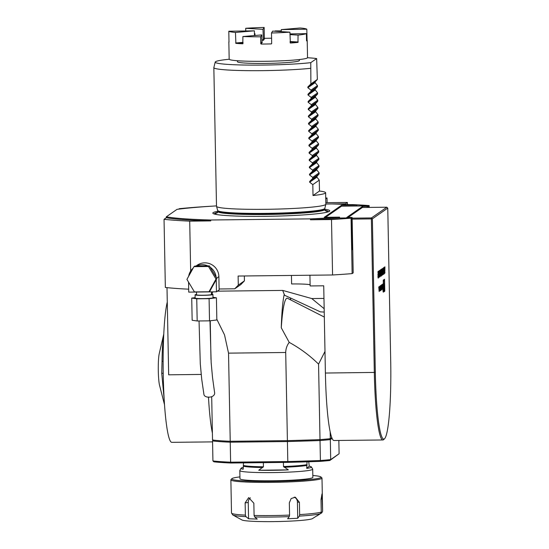 <?xml version="1.0" encoding="UTF-8"?>
<svg xmlns="http://www.w3.org/2000/svg" width="549" height="549" viewBox="0 0 549 549"><rect width="100%" height="100%" fill="white"/><g stroke="black" fill="none" stroke-linecap="round" stroke-linejoin="round"><path stroke-width="0.82" d="M384.094 273.992L384.026 267.308L384.451 270.376L384.122 274.006M382.969 268.207L382.804 274.672L382.969 268.207M381.322 269.195L381.377 275.934L381.342 269.188M380.121 276.147L379.791 270.424L380.251 270.101L379.922 276.154M379.208 276.614L378.995 270.98L379.208 276.614M378.062 278.02L378.144 271.57L378.096 278.041M382.228 284.451L382.481 289.199L382.928 283.963L382.722 285.109L382.31 285.391L382.228 284.451M382.948 290.27L383.175 292.041L383.133 288.211L382.948 290.27M381.823 285.727L381.898 289.604L381.96 284.643L381.39 285.034L381.411 286.015L381.823 285.727L381.404 285.727M380.697 290.27A6.753 0.727 89.4 0 0 380.807 290.346A6.753 0.727 89.4 0 0 380.862 290.325L381.15 290.126A6.753 0.727 89.4 0 0 381.301 289.851L381.219 285.322A6.753 0.727 89.4 0 0 381.109 285.254A6.753 0.727 89.4 0 0 381.054 285.267L380.766 285.466A6.753 0.727 89.4 0 0 380.615 285.741L380.581 288.307L381.095 286.235L381.205 288.486L381.15 289.131L380.594 289.09L380.697 290.27M379.881 290.84A6.753 0.727 89.4 0 0 379.99 290.915A6.753 0.727 89.4 0 0 380.045 290.895L380.526 290.565L380.43 285.706L379.956 287.395L379.716 286.201L379.826 287.813A6.753 0.727 89.4 0 0 379.922 287.889L379.929 288.005A6.753 0.727 89.4 0 0 379.833 288.211L379.881 290.84M379.153 291.512L379.599 286.283L379.393 287.429L378.988 287.71L378.748 286.88L379.153 291.512M352.129 218.152L371.453 217.932L371.371 218.914L372.373 218.831L375.324 372.414A71.994 7.775 89.4 0 0 384.671 438.61A71.994 7.775 89.4 0 0 390.716 361.695L387.766 208.112L372.373 218.831L371.453 217.932L386.839 207.213L362.381 207.488L348.121 217.425M383.264 280.148L383.49 292.075L384.774 291.19L384.54 279.256L383.264 280.148M378.481 271.172L378.604 277.863L378.494 271.165M379.496 270.465L379.627 277.149L379.524 270.451M379.634 271.378L379.428 270.602M380.807 269.552L380.937 276.236L380.828 269.545M382.413 268.598L382.536 274.96L382.427 272.393L382.077 272.633L382.063 275.289L381.939 268.928L382.063 271.981L382.413 271.741L382.413 268.598M383.531 267.816L383.36 274.287L383.531 267.816M384.931 266.841L384.76 273.32L384.492 267.15L384.876 269.854L384.931 266.841M384.588 271.762L384.76 273.32M362.58 207.488L362.56 206.445L368.091 206.314L368.722 205.875L341.547 206.184L325.584 217.301M351.943 249.328L351.484 217.884L352.115 217.445L346.783 217.438L362.56 206.445M212.696 291.855A59.237 6.396 89.4 0 0 211.976 294.23M230.223 441.286L228.528 353.137L285.706 352.492L287.401 440.641L230.223 441.286A71.082 5.174 178.9 0 1 212.525 440.024L212.394 433.106A72.907 7.871 -90.6 0 1 208.469 397.057M212.394 433.106L211.694 396.68M210.981 359.561L210.24 320.76M309.931 275.234L310.137 285.954L323.725 285.803L325.399 373.039A72.907 7.871 89.4 0 0 330.169 431.775A72.907 7.871 89.4 0 0 331.788 437.656A72.907 7.871 89.4 0 0 332.083 438.376A72.907 7.871 89.4 0 0 334.012 440.518L382.934 439.962A72.907 7.871 -90.6 0 1 374.322 372.49L371.371 218.914L352.149 219.126M368.756 207.419L368.722 205.875M368.091 206.314L368.111 207.426M351.484 217.884L339.57 218.022M352.129 273.615A123.031 8.956 178.9 0 1 332.57 274.98L331.507 219.545A123.031 8.956 178.9 0 0 351.058 218.179L352.129 273.615L353.185 272.88L352.115 217.445M332.57 274.98L238.115 276.044L238.293 285.13L244.429 280.855L240.874 284.533L234.739 288.808L219.113 288.98M201.181 374.439L168.673 374.809L166.999 287.642M188.684 289.186A123.031 8.956 178.9 0 1 165.352 287.47L164.041 219.312L166.306 217.74L166.292 216.828L177.011 209.361A112.092 8.16 178.9 0 1 216.498 205.896M324.233 312.065L320.341 311.859L284.602 295.266L282.68 290.421M217.404 291.162L282.735 290.421L311.777 298.56L323.965 298.423M212.566 441.883L171.851 442.343A72.907 7.871 -90.6 0 1 163.465 383.655A72.907 7.871 -90.6 0 1 167.273 302.046M352.087 249.328L351.95 249.72M351.058 218.179L352.06 249.72M367.109 207.44L367.089 206.397M351.339 217.987L339.57 218.049L339.55 217.143A112.092 8.16 178.9 0 1 310.453 218.873L210.727 219.998L210.747 220.904L189.707 221.144L190.661 271.028M234.739 288.808L238.293 285.13M244.332 275.975L244.429 280.855M324.164 308.716L311.777 298.56M291.444 275.44L291.608 283.963A21.871 1.592 178.9 0 1 310.11 284.711M289.947 33.908L306.39 33.647A39.185 2.855 178.9 0 1 298.066 35.102L289.961 34.608M254.434 33.626L254.949 33.661L254.434 33.667M261.818 34.916L260.638 36.797A39.185 2.855 178.9 0 1 242.898 36.529L261.818 34.916L261.948 41.82L262.36 42.115L261.139 44.064L260.768 43.707L260.638 36.797M274.925 31.245L275.131 30.916A39.185 2.855 178.9 0 1 281.273 30.916M306.52 40.557L306.39 33.647M306.822 29.207A39.185 2.855 178.9 0 0 300.166 27.992L281.253 29.612L306.822 29.207L307.063 40.139L306.514 40.146M245.767 30.964L245.712 28.287L262.957 29.337L264.138 27.45L264.344 37.991L264.714 38.348L263.493 40.297L261.914 40.201M262.957 29.337L263.493 40.297M243.022 42.76L235.885 43.371L235.466 32.446L254.379 30.833L228.809 31.231L228.988 42.115M229.008 41.772L228.981 42.115A39.185 2.855 -1.1 0 1 228.844 41.875L229.173 59.148A39.185 2.855 178.9 0 0 268.413 61.248A39.185 2.855 178.9 0 0 307.536 57.638L307.207 40.372A39.185 2.855 -1.1 0 0 307.063 40.139M242.898 36.529L242.809 43.783M243.035 43.44L242.761 43.79A39.185 2.855 -1.1 0 1 235.885 43.371M260.768 43.707L261.948 41.82L262.278 42.122M290.366 43.035L289.92 32.158L272.668 31.108L271.487 32.995L271.693 43.536L271.336 43.906L271.686 43.337M271.693 43.536L271.336 43.906A39.185 2.855 -1.1 0 1 261.139 44.064M254.379 30.833L254.468 35.541M306.596 40.894A39.185 2.855 -1.1 0 0 307.207 40.372M281.253 29.612L281.287 31.629M298.066 35.102L297.97 42.397A39.185 2.855 -1.1 0 1 290.428 43.042L290.119 42.698M289.92 32.158A39.185 2.855 178.9 0 1 271.487 32.995M245.712 28.287A39.185 2.855 178.9 0 1 264.138 27.45M235.466 32.446A39.185 2.855 178.9 0 1 228.809 31.231M254.949 33.661L254.99 35.5M271.59 38.217A39.185 2.855 -1.1 0 0 264.714 38.348M299.37 59.546L299.39 60.52A30.984 2.258 178.9 0 1 268.454 63.375A30.984 2.258 178.9 0 1 237.429 61.714L237.408 60.733M325.818 202.677L347.38 202.437L345.438 203.796L331.877 203.947A112.092 8.16 178.9 0 1 356.891 205.065L356.905 205.978L368.873 205.772L368.901 207.419M325.729 198.011L327.026 197.997L325.742 198.882M345.445 204.434L345.438 203.796M347.421 204.523L347.38 202.437M327.115 202.663L327.026 197.997M189.707 221.144A123.031 8.956 178.9 0 1 164.041 219.312M178.631 209.148L179.29 208.695A123.031 8.956 178.9 0 1 211.132 206.218L211.461 206.211M349.919 204.653L352.938 204.619A123.031 8.956 178.9 0 1 369.148 205.58L369.182 207.412M229.201 59.244A53.212 3.877 178.9 0 0 215.208 62.064A53.212 3.877 178.9 0 0 250.962 65.111A53.212 3.877 178.9 0 0 310.768 62.655L310.878 83.942L307.838 86.955L307.852 87.723L311.002 90.118L311.022 91.209L307.975 94.222L307.989 94.998L311.139 97.393L311.159 98.484L308.113 101.496L308.133 102.265L311.276 104.66L311.297 105.751L308.257 108.764L308.27 109.532L311.42 111.934L311.441 113.019L308.394 116.031L308.408 116.807L311.558 119.202L311.578 120.293L308.531 123.305L308.552 124.074L311.695 126.469L311.715 127.56L308.675 130.573L308.689 131.348L311.839 133.743L311.859 134.834L308.812 137.847L308.826 138.616L311.976 141.011L311.997 142.102L308.95 145.114L308.97 145.883L312.113 148.278L312.134 149.369L309.094 152.382L309.108 153.157L312.257 155.552L312.278 156.643L309.231 159.656L309.245 160.425L312.395 162.82L312.415 163.911L309.375 166.923L309.389 167.692L312.532 170.094L318.996 165.592L316.649 162.641L316.629 161.866L318.873 159.409L318.852 158.318L316.505 155.367L316.492 154.598L318.736 152.142L318.715 151.05L316.368 148.1L316.354 147.324L318.598 144.874L318.578 143.783L316.224 140.825L316.21 140.057L318.454 137.6L318.434 136.509L316.087 133.558L316.073 132.789L318.317 130.333L318.296 129.241L315.95 126.291L315.936 125.515L318.18 123.058L318.159 121.967L315.805 119.016L315.792 118.248L318.036 115.791L318.015 114.7L315.668 111.749L315.654 110.98L317.898 108.524L317.878 107.432L315.531 104.482L315.517 103.706L317.761 101.249L317.741 100.158L315.387 97.207L315.373 96.439L317.617 93.982L317.596 92.891L315.25 89.94L315.236 89.164L317.48 86.708L317.459 85.623L315.112 82.666L315.099 81.897L317.343 79.44L316.643 58.565A53.212 3.877 178.9 0 0 307.515 57.741M312.415 163.911L318.873 159.409M312.395 162.82L318.852 158.318M312.278 156.643L318.736 152.142M312.257 155.552L318.715 151.05M312.134 149.369L318.598 144.874M312.113 148.278L318.578 143.783M311.997 142.102L318.454 137.6M311.976 141.011L318.434 136.509M311.859 134.834L318.317 130.333M311.839 133.743L318.296 129.241M311.715 127.56L318.18 123.058M311.695 126.469L318.159 121.967M311.578 120.293L318.036 115.791M311.558 119.202L318.015 114.7M311.441 113.019L317.898 108.524M311.42 111.934L317.878 107.432M311.297 105.751L317.761 101.249M311.276 104.66L317.741 100.158M311.159 98.484L317.617 93.982M311.139 97.393L317.596 92.891M311.022 91.209L317.48 86.708M311.002 90.118L317.459 85.623M310.878 83.942L317.343 79.44M312.532 170.094L312.553 171.178L309.512 174.191L309.526 174.966L312.676 177.361L319.134 172.86L316.787 169.909L316.773 169.14L319.017 166.683L318.996 165.592M312.553 171.178L319.017 166.683M312.676 177.361L312.697 178.452L309.65 181.465L309.663 182.234L312.813 184.629L313.019 195.533L319.484 191.038L319.271 180.134L316.924 177.176L316.91 176.407L319.154 173.951L319.134 172.86M319.271 180.134L312.813 184.629M312.697 178.452L319.154 173.951M339.55 217.143L324.239 217.315L341.581 205.237L356.891 205.065M341.581 205.237L341.595 206.184M313.019 195.533A54.68 3.98 -1.1 0 0 325.626 192.747A54.68 3.98 -1.1 0 0 319.484 191.038M310.768 62.655L316.643 58.565M310.576 68.309A54.68 3.98 178.9 0 1 262.669 70.643A54.68 3.98 178.9 0 1 213.842 67.623A54.68 3.98 178.9 0 1 213.849 67.541L215.208 62.064M217.788 211.276A58.496 4.262 -1.1 0 0 212.943 213.369A58.496 4.262 -1.1 0 0 265.05 216.327A58.496 4.262 -1.1 0 0 329.675 211.132A58.496 4.262 -1.1 0 0 324.754 209.224M325.626 192.747L325.845 204.194A54.68 3.98 178.9 0 1 325.838 204.276A54.68 3.98 178.9 0 1 265.332 209.32A54.68 3.98 178.9 0 1 216.519 206.376A54.68 3.98 178.9 0 1 216.505 206.294L213.842 67.623M210.727 219.998A112.092 8.16 178.9 0 1 166.292 216.828M210.747 220.904A112.092 8.16 178.9 0 1 166.306 217.74M339.57 218.049A112.092 8.16 178.9 0 1 310.466 219.778L310.453 218.873M331.877 203.947L325.845 204.015M331.507 219.545L310.466 219.778M331.788 437.656L330.299 438.692A71.082 5.174 178.9 0 1 320.005 439.625A400.99 29.193 -1.1 0 1 287.401 440.641M330.299 438.692L330.169 431.775M324.987 351.435L318.557 364.131L320.005 439.625M285.706 352.492C285.803 348.752 286.969 345.376 289.206 342.37C300.07 348.299 309.856 355.553 318.557 364.131M228.528 353.137L224.534 334.904L216.828 319.271M289.206 342.37L281.273 327.774A69.936 7.556 -90.6 0 1 287.532 298.299L324.329 317.068M281.273 327.774A59.237 6.396 -90.6 0 1 284.231 294.339M290.346 297.929A59.237 6.396 -90.6 0 1 290.689 299.905M319.607 439.577L320.019 440.538A400.99 29.193 178.9 0 1 287.422 441.547L287.395 440.572M329.427 438.685L330.32 439.605A71.082 5.174 178.9 0 1 320.019 440.538L320.403 460.529L320.026 461.386A400.077 29.131 178.9 0 1 287.813 462.382L287.806 461.537A400.99 29.193 -1.1 0 0 320.403 460.529A71.082 5.174 -1.1 0 0 330.704 459.595L339.104 453.749L329.846 460.494A70.176 5.113 178.9 0 1 320.026 461.386M287.813 462.382L231.012 463.02L230.621 462.183L287.806 461.537L287.422 441.547L230.237 442.192L230.594 441.211M231.012 463.02A70.176 5.113 178.9 0 1 213.884 461.805L212.93 460.927A71.082 5.174 -1.1 0 0 230.621 462.183L230.237 442.192A71.082 5.174 178.9 0 1 212.545 440.929L213.465 439.989M332.083 438.376L330.32 439.605L330.704 459.595L329.846 460.494M338.85 440.463L339.104 453.749M212.545 440.929L212.93 460.927M386.839 207.213L387.766 208.112M384.671 438.61L383.785 439.523A72.907 7.871 -90.6 0 1 382.934 439.962M196.528 294.463A8.928 0.652 -1.1 0 0 195.08 294.847A8.928 0.652 -1.1 0 0 203.535 295.335A8.928 0.652 -1.1 0 0 212.888 294.573A8.928 0.652 -1.1 0 0 212.937 294.504A8.928 0.652 -1.1 0 0 211.475 294.175M195.08 294.847L195.142 298.114A8.928 0.652 -1.1 0 0 203.597 298.601A8.928 0.652 -1.1 0 0 212.95 297.846A8.928 0.652 -1.1 0 0 212.998 297.771L212.937 294.504M208.984 291.766L209.862 291.155L216.889 278.446L216.128 277.17L209.375 265.894L194.833 266.059L193.955 266.67L186.928 279.386L194.442 291.931L208.984 291.766L216.011 279.057L208.496 266.505L193.955 266.67M195.986 266.045L197.043 265.311A13.945 13.828 55.1 0 1 218.879 276.593L219.133 289.954L216.464 291.814L188.739 292.123L188.547 282.09M216.231 279.633L216.464 291.814M188.671 276.236A13.945 13.828 55.1 0 1 193.152 268.132M196.316 266.045A13.945 13.828 55.1 0 1 207.899 265.908M210.137 267.171A13.945 13.828 55.1 0 1 216.128 277.17M196.48 292.034L196.535 294.813A7.473 0.542 -1.1 0 0 203.61 295.225A7.473 0.542 -1.1 0 0 211.434 294.587A7.473 0.542 -1.1 0 0 211.482 294.532L211.427 291.869M216.889 278.446L216.011 279.057M209.375 265.894L208.496 266.505M209.979 320.794L211.173 362.759L212.545 377.691L214.673 393.111C214.577 398.19 204.214 398.43 203.899 394.257L201.73 379.338L200.289 363.877L199.047 320.966M212.991 297.304L216.416 297.805L216.841 319.978L209.519 320.849L197.173 320.987L192.15 320.259L191.725 298.086L195.135 297.682M216.416 297.805L209.094 298.677L196.748 298.814L197.173 320.987M196.748 298.814L191.725 298.086M209.094 298.677L209.519 320.849M164.535 404.812L159.574 385.398A17.314 1.873 -90.6 0 1 158.284 369.587A17.314 1.873 -90.6 0 1 159.217 353.741L163.739 334.224M163.712 334.856A41.01 4.426 89.4 0 0 162.037 361.263L161.735 373.272L164.185 399.466M317.596 515.339L312.456 518.613A35.541 2.587 178.9 0 1 277.252 521.55A35.541 2.587 178.9 0 1 241.958 519.965L232.817 514.976A44.654 3.253 178.9 0 0 245.959 516.643L248.56 518.757L248.244 502.513L245.142 502.87L248.676 497.614L253.851 503.186L254.091 515.449A45.567 3.315 -1.1 0 0 289.57 515.092L289.241 516.616L287.649 518.771L297.73 518.27L297.421 502.026A5.469 5.03 98.8 0 0 294.25 497.154M250.378 497.833A5.469 4.337 -96.6 0 0 248.244 502.513M289.241 516.616A44.654 3.253 178.9 0 1 254.674 516.959L257.268 519.073L248.56 518.757M316.924 515.943L320.376 513.686A44.654 3.253 178.9 0 1 299.322 516.115L299.644 514.591A45.567 3.315 -1.1 0 0 321.261 512.107L320.376 513.686M297.73 518.27L299.322 516.115M320.492 513.61L321.748 512.869L322.627 511.291A45.567 3.315 -1.1 0 0 322.627 511.27A45.567 3.315 -1.1 0 0 322.627 511.243L321.988 478.104A45.567 3.315 178.9 0 1 312.724 480.293A45.567 3.315 178.9 0 1 261.935 482.399A45.567 3.315 178.9 0 1 230.875 479.853A45.567 3.315 178.9 0 1 230.992 479.606L231.884 478.687A44.654 3.253 -1.1 0 0 260.672 481.411A44.654 3.253 -1.1 0 0 311.983 479.352A44.654 3.253 -1.1 0 0 320.939 476.978A44.654 3.253 -1.1 0 0 312.827 475.489M289.57 515.092L289.33 502.829L291.148 498.554L295.328 497.195L299.411 502.328L299.644 514.591M254.674 516.959L254.091 515.449M232.817 514.976L231.506 513.02A45.567 3.315 -1.1 0 0 231.506 513.02A45.567 3.315 -1.1 0 0 245.376 515.134L245.959 516.643M245.376 515.134L245.142 502.87M322.627 511.27L321.975 493.963L321.021 499.844L321.261 512.107M320.939 476.978L321.865 477.863A45.567 3.315 178.9 0 1 321.988 478.104M239.934 476.889A44.654 3.253 -1.1 0 0 231.884 478.687M243.475 462.882L243.186 469.21A35.191 2.56 178.9 0 1 241.059 468.263L239.838 470.466A36.454 2.656 -1.1 0 0 239.81 470.575L239.968 478.769A36.454 2.656 -1.1 0 0 274.898 480.752A36.454 2.656 -1.1 0 0 312.731 477.603A36.454 2.656 -1.1 0 0 312.861 477.369L312.704 469.175A36.454 2.656 -1.1 0 0 312.669 469.066L311.365 466.911A35.191 2.56 178.9 0 1 306.74 468.386L309.245 466.183A35.191 2.56 178.9 0 1 311.365 466.911M239.81 470.575A36.454 2.656 -1.1 0 0 274.74 472.559A36.454 2.656 -1.1 0 0 312.573 469.409A36.454 2.656 -1.1 0 0 312.704 469.175M306.74 468.386L307.021 461.812M283.401 462.43L283.483 466.526L288.335 469.869A35.191 2.56 178.9 0 1 258.716 470.253L288.335 469.869M241.059 468.263A35.191 2.56 178.9 0 1 243.351 467.405M258.716 470.253L263.438 466.787L263.355 462.656M308.751 461.757L309.245 466.183M384.273 291.19L384.774 291.19M383.401 286.098A5.799 0.624 89.4 0 0 384.08 291.471A5.799 0.624 89.4 0 0 384.643 285.658A5.799 0.624 89.4 0 0 383.95 279.866A5.799 0.624 89.4 0 0 383.401 286.098M384.451 282.721L383.483 283.394L384.115 290.888L384.451 282.721M379.249 290.689L379.359 288.225L379.084 290.696M378.865 288.232L379.359 288.225M379.819 290.572L380.526 290.565M379.97 288.3L379.997 289.934L380.32 288.06L379.812 288.3M379.894 288.06L380.32 288.06M380.574 288.04L380.965 288.04M382.989 290.243L383.133 288.575L382.989 290.243M383.078 290.798L383.14 291.389M383.175 290.057L383.065 289.577M383.223 291.066L383.209 290.311L383.223 291.066M382.578 288.376L382.687 285.912L382.406 288.376M382.193 285.919L382.687 285.912M377.966 271.693L377.98 272.263M377.836 274.692L378.035 275.282M377.89 276.545L378.268 277.931M378.096 272.263L378.144 274.63L378.014 272.325M378.11 277.375L378.158 275.282L377.952 276.545M378.295 271.172L378.529 272.421M378.542 277.211L378.494 277.65M379.579 276.504L379.517 276.977M379.414 273.786L379.421 274.177M379.949 276.147L380.025 276.634M380.059 270.232L380.018 270.856M380.738 269.737L380.807 270.204M380.759 275.584L380.828 276.051M380.924 275.584L380.821 270.204L380.731 275.591M381.205 272.373L381.342 272.922M381.246 269.367L381.383 272.373L381.562 270.986M381.329 269.847L381.5 271.007M382.296 271.824L382.303 272.393M382.008 272.558L382.427 272.393M382.852 271.275L382.859 271.837M382.639 273.114L383.092 274.569M382.667 274.068L383.024 273.958L382.667 271.92M382.68 271.913L382.701 273.107M383.408 270.89L383.422 271.453M383.463 273.649L383.655 274.177M383.202 272.723L383.271 273.656M383.456 273.656L383.538 271.446L383.264 272.723M384.163 273.327L384.039 273.91M383.964 267.397L384.101 267.967M383.792 270.863L384.142 273.34L384.039 267.96L383.73 270.863M384.808 269.861L384.822 270.479M384.623 272.709L384.979 272.592L384.623 270.561M384.938 270.472L384.65 271.762M375.324 372.414L325.399 373.039M306.507 39.761L307.021 39.748M261.907 39.803L263.163 39.878L264.344 37.991M235.665 42.994L243.015 42.362M297.97 42.397L290.105 41.916M290.098 41.511L298.196 42.005M309.389 167.692L316.649 162.641M309.375 166.923L316.629 161.866M309.245 160.425L316.505 155.367M309.231 159.656L316.492 154.598M309.108 153.157L316.368 148.1M309.094 152.382L316.354 147.324M308.97 145.883L316.224 140.825M308.95 145.114L316.21 140.057M308.826 138.616L316.087 133.558M308.812 137.847L316.073 132.789M308.689 131.348L315.95 126.291M308.675 130.573L315.936 125.515M308.552 124.074L315.805 119.016M308.531 123.305L315.792 118.248M308.408 116.807L315.668 111.749M308.394 116.031L315.654 110.98M308.27 109.532L315.531 104.482M308.257 108.764L315.517 103.706M308.133 102.265L315.387 97.207M308.113 101.496L315.373 96.439M307.989 94.998L315.25 89.94M307.975 94.222L315.236 89.164M307.852 87.723L315.112 82.666M307.838 86.955L315.099 81.897M309.526 174.966L316.787 169.909M309.512 174.191L316.773 169.14M309.663 182.234L316.924 177.176M309.65 181.465L316.91 176.407M214.638 214.11A56.87 4.138 178.9 0 1 217.617 212.36M324.967 210.301A56.87 4.138 178.9 0 1 328.007 211.935M216.78 214.556A55.682 4.056 178.9 0 1 217.397 212.717M325.2 210.651A55.682 4.056 178.9 0 1 325.886 212.456M325.447 210.864L324.761 209.492A53.493 3.898 178.9 0 1 265.558 214.501A53.493 3.898 178.9 0 1 217.788 211.543L217.164 212.943M324.761 209.492L324.754 208.915A53.493 3.898 178.9 0 1 265.544 213.925A53.493 3.898 178.9 0 1 217.781 210.967L217.788 211.543M324.754 208.915L324.809 208.428A53.569 3.898 178.9 0 1 265.531 213.369A53.569 3.898 178.9 0 1 217.706 210.48L216.519 206.376M218.879 276.593L216.69 278.117M163.204 373.251L161.735 373.272M163.108 361.256L162.037 361.263M297.421 502.026L299.411 502.328M321.021 499.041L322.393 499.027M284.128 467.247A33.64 2.45 -1.1 0 0 307.035 465.401M283.483 466.526A33.448 2.436 -1.1 0 0 307.076 464.626M243.482 466.225A33.64 2.45 -1.1 0 0 262.82 467.522M243.523 465.449A33.448 2.436 -1.1 0 0 263.438 466.787M380.553 286.235L381.095 286.235L380.553 286.235M380.553 286.201L381.315 286.194M380.622 289.858L381.301 289.851M380.656 290.133L381.15 290.126M217.781 210.967L217.706 210.48M324.809 208.428L325.838 204.276M231.506 513.02L230.875 479.853M383.483 291.478L384.08 291.471"/></g></svg>
